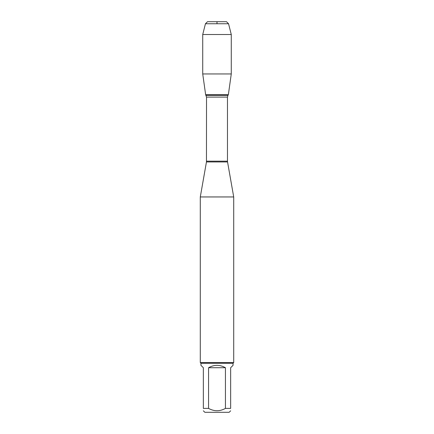 <?xml version="1.0" encoding="UTF-8"?>
<svg xmlns="http://www.w3.org/2000/svg" width="434" height="434" viewBox="0 0 434 434"><rect width="100%" height="100%" fill="white"/><g stroke="black" fill="none" stroke-linecap="round" stroke-linejoin="round"><path stroke-width="0.65" d="M230.649 408.399C230.649 411.513 230.649 411.513 230.649 408.399L225.436 408.399C219.816 411.513 214.195 411.513 208.564 408.399L203.351 408.399C203.351 411.513 203.351 411.513 203.351 408.399L203.351 367.723L200.953 365.33L200.953 363.263L233.047 363.263L233.047 365.33L230.649 367.723L230.649 408.399M230.649 410.797L229.147 412.3L204.853 412.3L203.351 410.797M225.436 408.399L225.436 367.723C219.81 364.555 214.19 364.555 208.564 367.723L208.564 408.399M228.55 23.751L205.45 23.751L207.501 21.7L226.499 21.7L228.55 23.751L231.273 34.514L231.273 73.954L202.727 73.954L205.64 94.693L228.36 94.693L205.64 94.693L206.524 97.097L206.459 161.942L227.541 161.942L233.714 196.949L200.286 196.949L200.286 362.596L233.714 362.596L233.714 196.949M233.047 363.263L233.714 362.596M208.564 367.723L225.436 367.723M231.273 34.514L202.727 34.514L202.727 73.954L205.64 94.693L217 94.693M217 23.751L217 21.7L207.501 21.7L205.45 23.751L202.727 34.514L202.727 73.954M206.524 161.166L227.476 161.166L227.476 97.097L206.524 97.097M206.047 95.371L227.953 95.371L228.36 94.693L231.273 73.954M206.459 161.942L200.286 196.949M227.476 97.097L227.953 95.371M227.541 161.942L227.476 161.166M200.953 363.263L200.286 362.596M205.45 23.751L202.727 34.514"/></g></svg>
